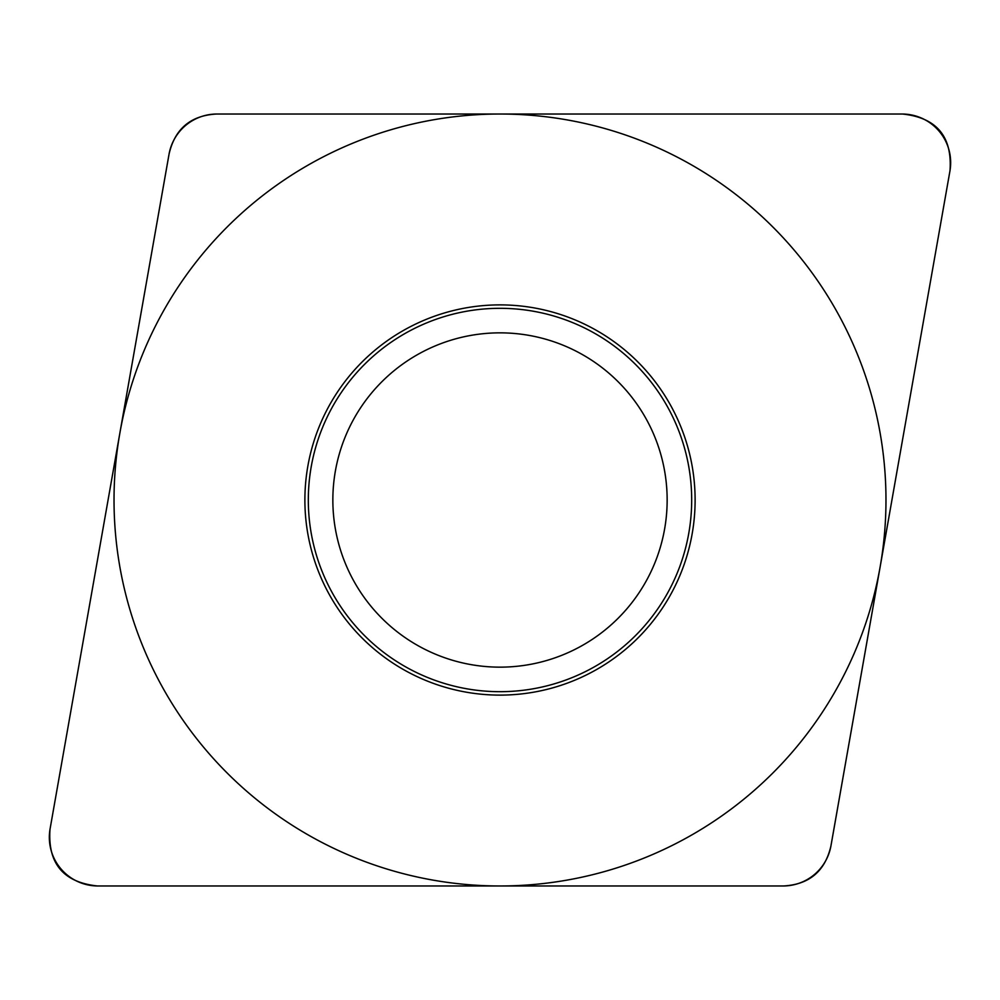 <?xml version="1.0" encoding="UTF-8"?>
<svg xmlns="http://www.w3.org/2000/svg" width="1000" height="1000" viewBox="0 0 1000 1000"><rect width="100%" height="100%" fill="white"/><g stroke="black" fill="none" stroke-linecap="round" stroke-linejoin="round"><path stroke-width="1.5" d="M50 829.325C47.6 863.512 63.45 882.4 97.525 885.975L783.375 885.975C809.2 884.575 825.037 871.275 830.9 846.087L950 170.675C952.4 136.488 936.55 117.6 902.475 114.025L216.625 114.025C190.8 115.425 174.963 128.725 169.1 153.912L50 829.325M304.887 500A195.113 195.113 0 0 1 500 304.887A195.113 195.113 0 0 1 695.113 500A195.113 195.113 0 0 1 500 695.113A195.113 195.113 0 0 1 304.887 500M308.312 500A191.688 191.688 0 0 0 500 691.688A191.688 191.688 0 0 0 691.688 500A191.688 191.688 0 0 0 500 308.312A191.688 191.688 0 0 0 308.312 500M332.85 500A167.15 167.15 0 0 0 500 667.15A167.15 167.15 0 0 0 667.15 500A167.15 167.15 0 0 0 500 332.85A167.15 167.15 0 0 0 332.85 500A167.15 167.15 0 0 1 500 332.85A167.15 167.15 0 0 1 667.15 500A167.15 167.15 0 0 1 500 667.15A167.15 167.15 0 0 1 332.85 500M885.975 500A385.975 385.975 0 0 0 500 114.025A385.975 385.975 0 0 0 114.025 500A385.975 385.975 0 0 0 500 885.975A385.975 385.975 0 0 0 885.975 500M50.075 828.9A48.625 48.625 0 0 0 97.963 885.975L783.075 885.975A48.625 48.625 0 0 0 830.962 845.788L949.925 171.1A48.625 48.625 0 0 0 902.038 114.025L216.925 114.025A48.625 48.625 0 0 0 169.037 154.213L50.075 828.9"/></g></svg>
